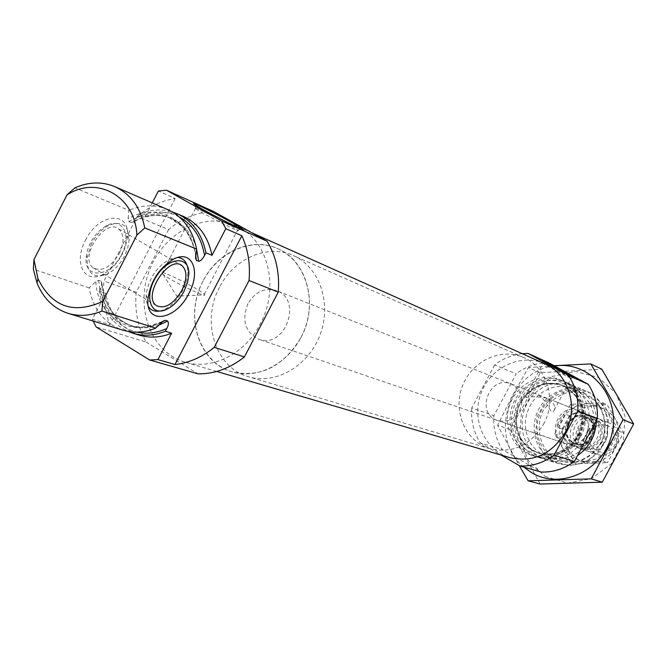 <?xml version="1.0" encoding="UTF-8"?>
<svg xmlns="http://www.w3.org/2000/svg" width="667" height="667" viewBox="0 0 667 667"><rect width="100%" height="100%" fill="white"/><g stroke="black" fill="none" stroke-linecap="round" stroke-linejoin="round"><path stroke-width="0.5" stroke-dasharray="3.33 2.5" d="M544.089 363.682L543.08 363.407C544.497 364.782 572.928 379.798 571.277 378.297L571.244 378.264C570.66 377.447 549.008 365.816 544.089 363.682M525.98 397.582C530.899 396.365 537.819 396.557 546.732 398.141C553.218 401.676 555.694 405.678 554.16 410.147C551.084 418.384 547.09 397.274 535.759 393.78C531.049 392.379 527.814 392.821 526.055 395.106L525.98 397.582M213.59 211.489C197.29 212.089 182.283 218.117 168.584 229.59L137.177 216.558L103.96 281.124C102.418 296.698 104.452 311.222 110.055 324.679L92.354 319.226L105.669 293.372C109.805 314.774 121.019 328.714 139.311 335.176M92.354 319.226L93.147 321.027M183.142 216.275C170.81 211.189 158.087 211.456 144.947 217.083L138.653 214.449C149.95 209.546 161.114 208.679 172.136 211.839M152.259 202.885L144.947 217.083M168.584 229.59L136.235 292.254L103.96 281.124M137.177 216.558C148.724 206.745 161.372 200.725 175.129 198.499L158.371 191.012M136.235 292.254C134.526 310.614 137.802 327.197 146.048 342.004L96.123 326.93M105.669 293.372L99.166 291.196C102.735 310.472 112.364 323.87 128.056 331.407M99.166 291.196L102.043 284.075L101.251 281.157L98.733 280.29L95.831 281.649L89.095 287.827C93.23 309.53 104.536 323.645 123.003 330.182M196.423 248.107C191.996 233.85 183.717 224.004 171.611 218.568C158.321 213.315 144.906 214.657 131.374 222.603L133.992 221.536L138.653 214.449M131.374 222.603L128.914 221.602L128.131 218.851L128.906 210.38L74.937 187.852M167.5 209.496C155.044 204.36 142.188 204.652 128.906 210.38M89.095 287.827L33.35 269.176M241.896 228.881L235.401 225.413C203.777 211.022 162.69 233.442 149.083 271.252C134.892 308.846 151.592 352.56 184.992 362.148C211.731 370.569 245.006 354.06 260.272 323.937C278.514 290.387 269.743 245.815 242.396 229.206M146.048 342.004L198.049 373.853M600.917 443.422C607.754 428.556 605.169 411.506 594.464 400.317C586.16 394.314 576.905 391.812 566.692 392.805C556.845 396.015 548.941 402.068 542.98 410.947C536.285 425.546 538.653 442.321 549.074 453.61C557.237 459.746 566.458 462.406 576.755 461.589C586.752 458.487 594.806 452.434 600.917 443.422M586.243 435.201C590.62 424.22 587.952 416.041 578.239 410.664C558.254 401.876 545.131 437.469 566.041 443.755C574.529 445.923 581.265 443.071 586.243 435.201M602.743 444.672C613.74 425.338 605.311 398.683 586.085 390.979C567.425 382.725 543.83 393.922 536.576 414.099C528.998 434.159 539.678 457.996 559.229 463.823C577.547 468.017 592.054 461.639 602.743 444.672M584.25 438.044C595.556 418.126 586.96 390.704 567.275 382.825C548.166 374.37 523.979 385.935 516.516 406.703C508.713 427.347 519.61 451.842 539.628 457.82C558.387 462.106 573.261 455.519 584.25 438.044M580.59 436.727C591.954 416.692 583.325 389.128 563.548 381.207C544.355 372.72 520.052 384.359 512.548 405.244C504.702 425.996 515.633 450.625 535.743 456.628C554.594 460.939 569.543 454.302 580.59 436.727M578.172 435.859C589.578 415.749 580.924 388.086 561.08 380.14C541.837 371.627 517.45 383.317 509.913 404.269C502.043 425.104 513.006 449.825 533.175 455.844C552.084 460.163 567.083 453.502 578.172 435.859M522.203 353.685C512.139 354.786 502.96 358.521 494.656 364.899L516.183 373.828L493.88 415.641C493.08 428.072 495.889 439.386 502.326 449.583L541.104 472.036M494.656 364.899L471.719 407.987L493.88 415.641M471.719 407.987C470.869 420.802 473.728 432.441 480.29 442.93L502.326 449.583M480.29 442.93L501.192 455.069M548.733 362.765C536.843 362.715 525.996 366.4 516.183 373.828M544.622 363.707C520.777 352.843 490.32 367.417 480.924 393.58C471.085 419.585 484.792 450.442 509.988 457.654M85.443 240.345C98.741 212.74 129.873 210.447 127.505 236.068C125.213 253.81 116.675 266.775 101.876 274.962C84.092 283.65 73.42 262.548 85.443 240.345M175.129 198.499L110.055 324.679M91.571 243.53L87.102 257.745C86.827 273.103 93.188 278.714 106.195 274.571C113.632 271.077 119.752 264.849 124.562 255.886L127.847 247.657L129.215 239.611C128.589 225.012 121.636 220.327 108.362 225.563C101.567 229.281 95.973 235.268 91.571 243.53M121.594 254.335C132.033 235.393 122.52 216.633 106.278 225.763C95.289 232.491 88.619 242.588 86.276 256.045C82.891 279.915 110.455 277.889 121.594 254.335M119.31 253.477C124.421 242.371 124.22 234.209 118.726 228.981C105.186 217.467 78.664 257.57 93.138 267.775C102.018 272.136 110.739 267.375 119.31 253.477M159.805 311.005L163.006 310.072C170.902 306.695 177.539 300.058 182.908 290.17L185.768 283.517L187.477 276.905L187.927 271.919L187.002 265.274M177.714 257.487L169.568 259.238C156.386 266.933 148.566 278.873 146.098 295.064L146.465 301.559L148.466 306.653M165.733 273.612C161.948 272.219 160.672 272.178 161.914 273.47L163.198 274.537C171.227 280.849 206.228 297.924 204.777 294.856L204.335 294.205C201.451 290.895 175.905 277.264 165.733 273.612M198.916 209.405C195.248 207.779 194.097 207.487 195.464 208.538L195.781 208.763C202.218 213.465 243.488 234.434 237.886 230.182L237.652 229.998C234.409 227.372 208.771 213.74 198.916 209.405M519.568 410.914C524.395 398.774 521.552 389.786 511.039 383.934C489.403 374.404 474.921 413.673 497.565 420.468C506.77 422.803 514.107 419.618 519.568 410.914M543.472 424.404C557.128 400.225 547.048 367.1 523.612 357.52C500.617 347.148 471.294 361.339 462.198 386.677C452.668 411.864 465.766 441.696 489.987 448.724C512.406 453.685 530.232 445.581 543.472 424.404M300.875 337.735C319.034 304.761 307.087 260.555 277.639 248.633C248.774 235.626 211.447 255.661 199.191 289.72C186.41 323.587 201.801 363.056 232.191 371.894C260.43 377.997 283.325 366.608 300.875 337.735M545.172 476.455L567.784 483.116L591.437 478.648L611.339 463.782L623.37 441.479L625.037 416.3L616.041 393.422L598.341 377.439L575.588 371.436L552.334 376.413L533.066 391.246L521.436 413.015L519.626 437.544L528.039 460.155L545.172 476.455M553.393 461.139L569.001 465.666L585.267 462.531L598.924 452.284L607.178 436.96L608.346 419.66L602.209 403.91L590.062 392.855L574.387 388.644L558.304 392.021L544.947 402.259L536.885 417.325L535.651 434.309L541.521 449.942L553.393 461.139M540.153 484.034L510.013 429.423L525.854 401.609L540.312 372.72L601.809 369.201M510.013 429.423L497.624 425.288L519.184 465.516M540.312 372.72L528.422 367.592L512.264 395.956L497.624 425.288M554.094 365.691L528.422 367.592M596.306 420.644C596.74 391.254 563.415 373.187 540.078 389.278C516.225 404.36 515.983 443.763 539.928 457.003C552.368 463.565 564.899 463.09 577.53 455.553M554.611 365.975C508.562 370.177 487.66 438.477 523.795 467.083M553.768 458.329L560.138 461.097L567.334 462.456L574.712 462.148L581.932 460.18L588.644 456.628L594.539 451.667L599.325 445.531L602.768 438.502L604.711 430.915L605.052 423.145L603.793 415.549L600.984 408.487L596.773 402.301L591.362 397.274L585.009 393.638L577.956 391.546L570.593 391.112L563.265 392.354L556.311 395.214L550.05 399.533L544.781 405.127L540.729 411.722L538.086 419.018L536.968 426.68L537.444 434.342L539.478 441.671L542.996 448.307L547.832 453.952L553.768 458.329M542.313 454.752L548.774 457.57C568.359 461.522 582.783 453.852 592.038 434.551C597.532 413.857 591.537 398.658 574.07 388.953L566.925 386.827L559.455 386.401L552.018 387.669L544.964 390.579L538.611 394.989L533.25 400.675L529.139 407.387L526.446 414.799L525.313 422.586L525.788 430.382L527.847 437.827L531.399 444.581L536.301 450.308L542.313 454.752M569.343 415.724L562.189 429.064C562.089 437.402 565.708 443.096 573.036 446.131C578.314 447.765 583.3 446.915 587.994 443.588L595.222 430.157C595.323 422.169 591.954 416.583 585.109 413.398C579.573 411.406 574.312 412.181 569.343 415.724L564.099 413.707L556.887 427.155L559.054 419.626L564.099 413.707M247.957 303.652C241.479 320.285 245.097 332.158 258.813 339.278C284.842 349.566 303.193 299.791 276.713 290.729C264.907 287.294 255.328 291.596 247.957 303.652M562.189 429.064L556.887 427.155M587.994 443.588L582.866 441.779L590.145 428.239C589.645 433.833 587.218 438.352 582.866 441.779M595.222 430.157L590.145 428.239M219.585 287.202C200.784 321.327 215.274 367.859 248.508 376.763C275.646 385.142 308.788 365.916 320.235 334.342C332.016 302.901 319.285 266.758 293.205 255.519C267.575 243.613 233.925 258.496 219.585 287.202M203.068 280.949C183.984 315.641 198.566 362.898 232.191 371.894C259.646 380.382 293.238 360.789 304.886 328.689C316.867 296.707 304.027 259.997 277.639 248.633C251.709 236.585 217.625 251.759 203.068 280.949M591.112 431.974C582.458 447.682 606.17 461.114 614.682 445.139C623.353 429.248 599.45 416.066 591.112 431.974M588.169 430.482C583.933 441.312 586.76 449.208 596.648 454.16C615.291 461.422 627.172 429.198 608.279 422.62C599.85 420.077 593.146 422.703 588.169 430.482M568.617 423.195C566.183 427.956 565.799 432.816 567.467 437.777C569.31 442.588 572.578 445.856 577.28 447.574C596.39 455.019 608.638 421.794 589.269 415.049C584.575 413.315 579.973 413.673 575.446 416.133L568.617 423.195M599.975 406.72L609.113 415.049L613.732 426.88L612.865 439.845L606.678 451.334L596.423 459.021L584.175 461.381L572.403 457.996L563.415 449.575L558.954 437.819L559.863 425.029L565.941 413.69L576.03 406.011L588.161 403.51L599.975 406.72M594.339 417.2C612.598 427.105 595.981 457.946 578.022 447.549C560.013 437.552 576.363 407.087 594.339 417.2M602.851 461.122L619.001 431.165L602.601 402.735L570.518 404.31L554.661 433.883L570.602 462.264L602.851 461.122L607.487 462.665L575.438 463.782L559.588 435.601L575.338 406.253L607.22 404.702L623.52 432.933L607.487 462.665M570.518 404.31L575.338 406.253M554.661 433.883L559.588 435.601M602.601 402.735L607.22 404.702M619.001 431.165L623.52 432.933M570.602 462.264L575.438 463.782M599.808 419.376C617.942 429.206 601.459 459.771 583.625 449.458C565.749 439.536 581.957 409.338 599.808 419.376M605.394 408.988L614.474 417.25L619.068 428.981L618.209 441.837L612.073 453.218L601.901 460.839L589.745 463.173L578.056 459.813L569.126 451.467L564.699 439.803L565.591 427.122L571.619 415.875L581.624 408.271L593.672 405.794L605.394 408.988M593.98 419.551C608.913 426.93 597.549 452.91 582.099 446.757C564.44 441.387 575.488 411.431 592.404 418.809L593.98 419.551M597.974 421.127C612.831 428.456 601.542 454.277 586.168 448.157C568.601 442.813 579.581 413.048 596.406 420.385L597.974 421.127M100.517 288.561C104.436 311.981 116.533 326.505 136.802 332.141M179.265 216.958C165.883 210.255 151.884 210.297 137.285 217.1M101.251 281.157C103.093 303.985 113.348 318.918 132.024 325.938C140.679 328.581 149.616 328.331 158.829 325.179M98.733 280.29C100.567 303.168 110.839 318.126 129.54 325.163C140.237 328.372 151.117 327.297 162.189 321.936M195.848 255.719C192.88 237.127 184 224.404 169.21 217.55C155.903 212.281 142.471 213.632 128.914 221.602M95.831 281.649C97.324 317.125 132.383 339.086 162.389 321.736M195.598 257.595C193.438 221.085 157.062 201.042 128.131 218.851M580.382 436.093L584.967 420.243C584.584 408.988 580.857 399.308 573.778 391.221C565.182 384.984 555.594 382.399 545.006 383.467C534.801 386.835 526.605 393.146 520.41 402.401C513.448 417.609 515.858 435.059 526.638 446.79C535.076 453.168 544.631 455.92 555.294 455.052C565.666 451.809 574.029 445.489 580.382 436.093M578.998 435.451C587.844 413.432 582.708 396.882 563.59 385.801C543.246 379.957 528.114 387.135 518.201 407.329C512.64 429.123 519.493 444.397 538.761 453.16C555.661 457.112 569.076 451.209 578.998 435.451M578.064 435.117C586.927 413.065 581.782 396.49 562.648 385.401C542.279 379.548 527.13 386.735 517.208 406.962C511.631 428.781 518.492 444.08 537.777 452.851C554.711 456.812 568.134 450.9 578.064 435.117M579.531 436.135L584.392 419.326L581.874 402.318L572.528 388.544L558.296 380.732L542.046 380.348L526.972 387.394L515.983 400.425L511.197 416.925L513.523 433.692L522.561 447.474L536.601 455.544L552.926 456.236L568.267 449.325L579.531 436.135M594.38 431.724C597.357 417.025 578.873 406.853 568.509 417.284M563.023 427.505C560.005 442.029 578.297 452.451 588.844 442.021M567.317 423.136C563.632 432.541 566.05 439.395 574.562 443.705C590.737 450.075 601.125 421.886 584.692 416.233C577.414 414.074 571.619 416.375 567.317 423.136M568.367 423.503L566.558 429.648L567.384 435.918C571.369 447.874 589.294 447.399 593.547 435.101C598.291 422.986 584.967 410.989 574.179 417.5L568.367 423.503M568.234 423.478C564.557 432.866 566.975 439.72 575.479 444.022C591.629 450.375 602.001 422.236 585.593 416.592C578.322 414.432 572.536 416.725 568.234 423.478M554.152 410.147L571.244 378.264M526.055 395.106L543.03 363.357M102.043 284.075C104.886 306.07 114.882 320.027 132.024 325.938L129.54 325.163C136.276 328.798 147.399 327.497 162.906 321.252M195.598 257.612C195.264 244.564 185.993 229.515 181.999 226.321L169.21 217.55L171.611 218.568C165.499 215.683 152.243 212.206 133.992 221.536M586.085 390.979L567.275 382.825M559.229 463.823L539.628 457.82M563.59 385.801C543.48 379.948 528.414 387.152 518.392 407.395C512.873 429.306 519.66 444.564 538.761 453.16L537.777 452.851C547.24 456.787 566.583 454.219 577.889 435.101C586.727 412.881 581.641 396.315 562.648 385.401L563.59 385.801M563.548 381.207L561.08 380.14M535.743 456.628L533.175 455.844M252.026 232.85L235.401 225.413M216.725 371.469L184.992 362.148M129.215 239.611L127.505 236.068M106.195 274.571L101.876 274.962M86.276 256.045L87.102 257.745M106.278 225.763L108.362 225.563M93.138 267.775L156.061 305.403M118.726 228.981L180.557 264.816M188.886 273.879L187.927 271.919M165.374 309.88L163.006 310.072M146.098 295.064L147.949 298.883M169.568 259.238L174.187 258.804M571.277 378.297L574.095 377.439M543.08 363.407L542.196 360.48M163.198 274.537L176.772 296.123L204.777 294.856M204.335 294.205L237.652 229.998M161.914 273.47L195.464 208.538M237.886 230.182L241.604 228.973M195.781 208.763L194.456 204.402M578.239 410.664L546.732 398.132M535.768 393.772L511.039 383.934M566.041 443.755L497.565 420.468M523.612 357.52L293.205 255.519M489.987 448.724L248.508 376.763M585.009 393.638L574.07 388.953M560.138 461.097L548.774 457.57M585.109 413.398L276.713 290.729M573.036 446.131L258.813 339.278M567.467 437.777L567.384 435.918L569.993 440.337L574.562 443.705C582.975 446.415 589.153 442.071 593.096 430.665C592.671 422.478 589.87 417.667 584.692 416.233L579.031 415.833L574.179 417.5L575.446 416.133M608.279 422.62L589.269 415.049M596.648 454.16L577.28 447.574M582.099 446.757L586.168 448.157M592.404 418.809L596.406 420.385"/><path stroke-width="1" d="M93.147 321.027L96.123 326.93L149.658 360.005L157.929 359.613L171.611 333.217L165.349 331.232C154.26 335.684 143.455 336.343 132.908 333.217L128.056 331.407M132.908 333.217L139.311 335.176C149.808 338.294 160.572 337.644 171.611 333.217M149.658 360.005L198.049 373.853C214.541 374.029 229.998 368.384 244.422 356.912L214.257 347.349L249.041 280.507C250.433 264.265 248.041 249.341 241.846 235.751L225.796 228.698L211.998 255.319C208.071 236.41 198.458 223.387 183.142 216.275L172.136 211.839M225.796 228.698L221.686 220.985L166.533 190.253L158.371 191.012L152.259 202.885M244.422 356.912L278.247 292.104L249.041 280.507M278.247 292.104C279.773 272.978 276.046 256.011 267.075 241.204L221.686 220.985M267.075 241.204L213.59 211.489L166.533 190.253M241.846 235.751L174.971 364.541C189.003 362.915 202.093 357.178 214.257 347.349M174.971 364.541L157.929 359.613M211.998 255.319L205.953 252.86C202.026 233.842 192.379 220.76 177.005 213.615M158.829 325.179L167.667 321.069C168.851 322.761 168.543 325.246 166.742 328.539L165.349 331.232M205.953 252.86L203.51 257.345L200.934 260.38L199.041 261.339L196.281 260.338L195.598 257.595L196.598 249.049C192.663 229.865 182.966 216.683 167.5 209.496L114.849 186.668C102.001 181.374 88.694 181.766 74.937 187.852L67.084 194.764L69.426 193.438L70.235 191.921M167.667 321.069L165.241 320.277L162.906 321.261L155.653 328.147L101.918 311.08C90.337 315.858 79.081 316.617 68.134 313.365C53.685 308.579 43.322 298.466 37.035 283.016L33.35 269.176L33.942 259.596L37.986 278.739C51.918 306.995 73.512 314.557 102.76 301.417L101.918 311.08M68.134 313.365L123.003 330.182C133.608 333.333 144.497 332.658 155.653 328.147M196.598 249.049L144.747 227.931C140.779 207.846 130.807 194.089 114.849 186.668M144.747 227.931L136.893 235.126C135.268 197.515 99.266 176.18 69.426 193.438M136.893 235.126L102.76 301.417M33.942 259.596L67.084 194.764M242.396 229.206L241.896 228.881M501.192 455.069L520.01 466L541.104 472.036C553.093 472.444 564.174 468.934 574.329 461.514L597.324 418.768C598.024 405.978 594.981 394.48 588.202 384.284L548.733 362.765L528.047 353.427L522.203 353.685M520.01 466C532.308 466.4 543.672 462.765 554.11 455.102L574.329 461.514M554.11 455.102L577.78 411.005L597.324 418.768M577.78 411.005C578.522 397.832 575.429 385.993 568.484 375.496L588.202 384.284M543.347 360.814L542.196 360.48C543.797 362.014 576.146 379.106 574.22 377.405C574.087 376.763 549.041 363.307 543.347 360.814M568.484 375.496L528.047 353.427M216.725 371.469L509.988 457.654C533.15 462.706 551.542 454.369 565.149 432.633C579.214 407.787 568.809 373.712 544.622 363.707L252.026 232.85M198.032 205.186C193.58 203.193 192.388 202.935 194.456 204.402C201.767 209.68 248.741 233.592 242.271 228.764C239.586 226.305 209.538 210.297 198.032 205.186M188.944 293.313C200.967 271.477 192.304 249.7 174.187 258.804C159.471 267.417 150.725 280.782 147.949 298.883C145.314 325.488 175.946 320.427 188.944 293.313M181.933 290.295C187.21 278.981 187.244 270.777 182.033 265.674C169.16 254.46 142.229 295.556 156.061 305.403C164.591 309.538 173.22 304.502 181.933 290.295M184.142 291.095L187.627 282.291L188.886 273.879C189.47 255.694 169.143 256.436 156.72 275.813C143.914 294.922 149.792 316.4 165.374 309.88C172.82 306.687 179.073 300.425 184.142 291.095M187.002 265.274C185.376 260.522 182.283 257.929 177.714 257.487M148.466 306.653C151.05 310.422 154.836 311.873 159.805 311.005M590.829 363.94L601.809 369.201L633.65 424.012L602.284 482.166L540.153 484.034L528.139 480.815L591.195 478.856L623.095 419.66L590.829 363.94L554.094 365.691M519.184 465.516L528.139 480.815M602.284 482.166L591.195 478.856M633.65 424.012L623.095 419.66M577.53 455.553C589.553 447.173 595.814 435.534 596.306 420.644M523.795 467.083L531.549 472.62C561.339 490.712 604.761 469.76 612.173 432.683C620.502 395.798 589.294 360.589 554.611 365.975M136.802 332.141C146.698 334.242 156.678 333.041 166.742 328.539M204.552 255.569C201.509 237.61 193.08 224.737 179.265 216.958M198.641 261.281L196.423 248.107M162.189 321.936L165.241 320.277M196.281 260.338L195.848 255.719M37.986 278.739L37.035 283.016M180.557 264.816L182.033 265.674M241.604 228.973L242.271 228.764"/></g></svg>
